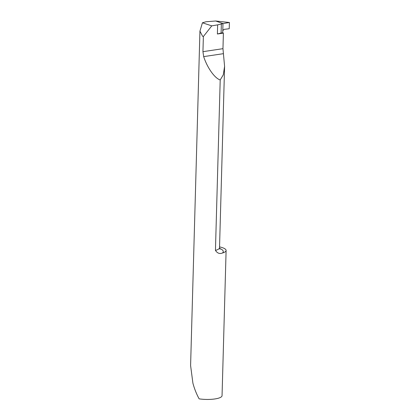 <?xml version="1.0" encoding="UTF-8"?>
<svg xmlns="http://www.w3.org/2000/svg" width="420" height="420" viewBox="0 0 420 420"><rect width="100%" height="100%" fill="white"/><g stroke="black" fill="none" stroke-linecap="round" stroke-linejoin="round"><path stroke-width="0.63" d="M219.55 246.887A16.144 4.205 -178.4 0 1 223.367 248.026A16.144 4.205 -178.4 0 1 226.107 250.472A16.144 4.205 -178.4 0 1 222.453 253.013C219.644 254.121 217.308 253.25 215.444 250.388L220.206 79.958C214.715 78.272 207.302 67.814 203.668 56.616L202.944 51.665L203.369 36.535L202.603 36.293L199.941 31.138L202.429 22.785L206.015 21.756L215.691 21L222.978 23.583L222.721 32.797A16.144 4.205 -178.4 0 1 223.398 33.101L217.392 33.999L217.644 24.864L222.978 23.583L222.779 30.818L223.902 29.405L229.226 28.718L229.404 22.496L222.978 23.583L222.779 30.818L223.902 29.405L229.226 28.718L229.404 22.496L215.691 21L222.978 23.583L229.404 22.496M226.107 250.472L222.054 395.671A16.144 4.205 -178.4 0 1 199.148 398.864C196.544 394.144 194.465 388.925 192.911 383.197L190.596 365.547L199.941 31.138M220.206 79.958L223.277 74.839L224.59 66.376L222.962 48.678L223.398 33.101M217.644 24.864L211.769 25.861L202.429 22.785M203.369 36.535L211.769 25.861M217.392 33.999L221.104 33.038L221.361 23.861M221.104 33.038L222.721 32.797M219.602 248.425A20.018 5.213 -178.4 0 1 219.896 248.546A20.018 5.213 -178.4 0 1 222.453 253.013M215.444 250.388A16.144 4.205 1.6 0 0 219.524 247.732L219.98 249.175M202.944 51.665L222.962 48.678M203.668 56.616L223.424 53.671M224.59 66.376L219.524 247.732"/></g></svg>
